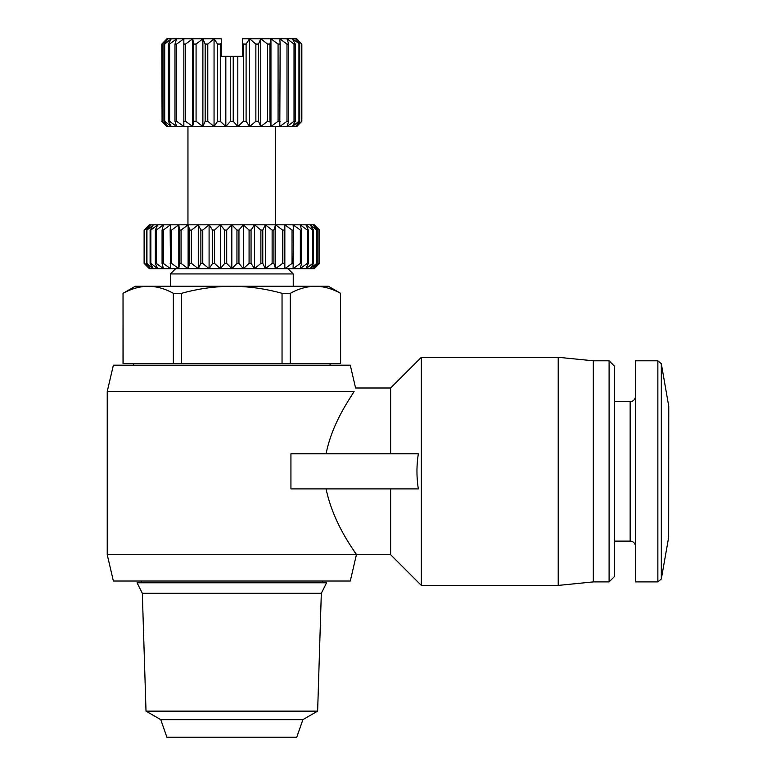 <?xml version="1.0" encoding="UTF-8"?>
<svg xmlns="http://www.w3.org/2000/svg" width="776" height="776" viewBox="0 0 776 776"><rect width="100%" height="100%" fill="white"/><g stroke="black" fill="none" stroke-linecap="round" stroke-linejoin="round"><path stroke-width="1.16" d="M137.071 582.776L326.58 582.776L321.322 593.31L142.328 593.31L137.071 582.776M353.235 549.864L356.417 554.704L350.277 581.02L113.374 581.02L107.233 554.704L107.233 391.511L354.099 391.511C356.087 386.836 356.087 386.836 354.099 391.511C348.618 400.552 332.021 423.861 326.075 453.805M390.629 488.899L390.629 554.704L356.417 554.704C357.232 554.413 333.971 526.506 326.075 488.899M107.233 554.704L356.417 554.704M390.629 453.805L390.629 388L355.592 388L350.277 365.186L113.374 365.186L107.233 391.511M390.629 554.704L421.339 585.414L421.339 357.29L390.629 388M418.351 488.899C416.499 477.201 416.499 465.503 418.351 453.805L290.932 453.805L290.932 488.899L418.351 488.899M609.102 581.903L609.102 360.801L614.369 366.068L614.369 576.636L609.102 581.903L593.31 581.903L558.216 585.414L558.216 357.29L421.339 357.29M558.216 585.414L421.339 585.414M322.195 582.776L322.195 581.02M141.455 582.776L141.455 581.02M330.091 365.186L330.091 363.43M340.519 363.43L340.519 293.318L340.625 363.43L123.025 363.43L123.025 293.318L123.132 363.43M133.559 365.186L133.559 363.43M593.31 581.903L593.31 360.801L558.216 357.29M609.102 360.801L593.31 360.801M160.758 719.653L302.892 719.653L296.752 737.2L166.898 737.2L160.758 719.653L146.014 711.136L317.636 711.136L321.322 593.31M302.892 719.653L317.636 711.136M614.369 541.105L630.16 541.105L630.16 401.599L614.369 401.599M293.241 286.228L293.241 273.938L170.41 273.938L170.41 286.228M630.16 541.105A5.267 5.267 0 0 1 635.428 546.372M630.16 401.599A5.267 5.267 0 0 0 635.428 396.332M657.864 360.801L635.428 360.801L635.428 581.903L657.864 581.903L657.864 360.801L661.317 363.701L668.767 406.372L668.679 537.244L661.317 579.003L661.317 363.701M275.693 224.807L275.693 126.536M187.957 224.807L187.957 126.536M296.752 126.536L301.835 121.279L296.752 126.536L166.898 126.536L161.815 121.279L166.898 126.536M230.424 121.279L233.227 121.279L233.227 56.347L230.424 56.347L230.424 121.279L225.835 126.536L220.306 121.279L220.306 44.067L221.296 43.097L221.296 38.8L214.06 38.8L214.06 126.536L207.784 121.279L207.784 44.067L214.06 38.8L217.552 44.067L217.552 121.279L214.06 126.536M173.349 363.43L173.349 293.318C165.133 288.759 156.771 286.392 148.245 286.228C139.719 286.392 131.348 288.759 123.132 293.318M282.047 363.43L282.047 293.318C265.615 288.759 248.873 286.392 231.82 286.228C214.777 286.392 198.035 288.759 181.603 293.318L181.603 363.43M340.519 293.318C332.303 288.759 323.931 286.392 315.405 286.228C306.879 286.392 298.517 288.759 290.302 293.318L290.302 363.43M340.625 293.318L328.335 286.228L135.315 286.228L123.025 293.318M173.349 293.318L181.603 293.318M282.047 293.318L290.302 293.318M317.335 265.635L314.299 268.671L149.351 268.671L144.113 263.413L144.113 230.074L149.399 224.807L314.299 224.807L319.537 230.074L319.537 263.413L314.251 268.671L319.178 263.413L318.975 230.074L318.975 263.413L313.048 268.671L317.2 263.413L317.2 230.074L316.705 230.074L316.705 263.413L310.264 268.671L313.543 263.413L313.543 230.074L312.796 230.074L312.796 263.413L305.957 268.671L308.305 263.413L308.305 230.074L307.296 230.074L307.296 263.413L300.196 268.671L301.583 263.413L301.583 230.074L300.341 230.074L300.341 263.413L293.115 268.671L293.493 230.074L292.048 230.074L292.048 263.413L284.84 268.671L284.21 263.413L284.21 230.074L282.58 230.074L282.58 263.413L275.529 268.671L273.899 263.413L273.899 230.074L272.124 230.074L272.124 263.413L265.373 268.671L262.783 263.413L262.783 230.074L260.881 230.074L260.881 263.413L254.557 268.671L251.055 263.413L251.055 230.074L249.077 230.074L249.077 263.413L243.305 268.671L238.95 263.413L238.95 230.074L236.942 230.074L236.942 263.413L231.82 268.671L226.708 263.413L226.708 230.074L224.701 230.074L224.701 263.413L220.345 268.671L214.574 263.413L214.574 230.074L212.595 230.074L212.595 263.413L209.093 268.671L202.769 263.413L202.769 230.074L200.868 230.074L200.868 263.413L198.278 268.671L191.526 263.413L191.526 230.074L189.751 230.074L189.751 263.413L188.122 268.671L181.07 263.413L181.07 230.074L179.44 230.074L179.44 263.413L178.81 268.671L171.603 263.413L171.603 230.074L170.157 230.074L170.536 268.671L163.309 263.413L163.309 230.074L162.068 230.074L162.068 263.413L163.455 268.671L156.354 263.413L156.354 230.074L155.345 230.074L155.345 263.413L157.693 268.671L150.854 263.413L150.854 230.074L150.107 230.074L150.107 263.413L153.386 268.671L146.945 263.413L146.945 230.074L146.451 230.074L146.451 263.413L150.602 268.671L144.675 263.413L144.472 230.074L144.472 263.413L149.399 268.671L146.315 265.635M146.451 263.413L146.945 263.413M150.107 263.413L150.854 263.413M155.345 263.413L156.354 263.413M162.068 263.413L163.309 263.413M170.157 263.413L171.603 263.413M179.44 263.413L181.07 263.413M189.751 263.413L191.526 263.413M200.868 263.413L202.769 263.413M212.595 263.413L214.574 263.413M224.701 263.413L226.708 263.413M236.942 263.413L238.95 263.413M249.077 263.413L251.055 263.413M260.881 263.413L262.783 263.413M272.124 263.413L273.899 263.413M282.58 263.413L284.21 263.413M292.048 263.413L293.493 263.413M300.341 263.413L301.583 263.413M307.296 263.413L308.305 263.413M312.796 263.413L313.543 263.413M316.705 263.413L317.2 263.413M146.315 227.843L144.472 230.074M319.178 230.074L317.335 227.843M317.2 230.074L313.048 224.807L318.975 230.074M313.543 230.074L310.264 224.807L316.705 230.074M308.305 230.074L305.957 224.807L312.796 230.074M301.583 230.074L300.196 224.807L307.296 230.074M293.493 230.074L293.115 224.807L300.341 230.074M284.21 230.074L284.84 224.807L292.048 230.074M273.899 230.074L275.529 224.807L282.58 230.074M262.783 230.074L265.373 224.807L272.124 230.074M251.055 230.074L254.557 224.807L260.881 230.074M238.95 230.074L243.305 224.807L249.077 230.074M226.708 230.074L231.82 224.807L236.942 230.074M214.574 230.074L220.345 224.807L224.701 230.074M202.769 230.074L209.093 224.807L212.595 230.074M191.526 230.074L198.278 224.807L200.868 230.074M181.07 230.074L188.122 224.807L189.751 230.074M171.603 230.074L178.81 224.807L179.44 230.074M163.309 230.074L170.536 224.807L170.157 230.074M156.354 230.074L163.455 224.807L162.068 230.074M150.854 230.074L157.693 224.807L155.345 230.074M146.945 230.074L153.386 224.807L150.107 230.074M144.675 230.074L150.602 224.807L146.451 230.074M168.004 126.536L162.077 121.279L162.077 44.067L168.004 38.8L163.94 44.067L163.94 121.279L168.004 126.536M162.077 44.067L166.898 38.8L161.815 44.067L162.077 121.279M171.283 126.536L164.706 121.279L164.706 44.067L171.283 38.8L168.382 44.067L168.382 121.279L171.283 126.536M163.94 121.279L164.706 121.279M176.627 126.536L169.634 121.279L169.634 44.067L176.627 38.8L174.978 44.067L174.978 121.279L176.627 126.536M168.382 121.279L169.634 121.279M183.844 126.536L176.666 121.279L176.666 44.067L183.844 38.8L183.844 126.536M174.978 121.279L176.666 121.279M192.7 126.536L185.58 121.279L185.58 44.067L192.7 38.8L192.7 126.536L193.69 121.279L196.076 121.279L196.076 44.067L202.885 38.8L202.885 126.536L196.076 121.279M183.514 121.279L185.58 121.279M166.898 38.8L202.885 38.8L205.165 44.067L205.165 121.279L202.885 126.536M205.165 121.279L207.784 121.279M217.552 121.279L220.306 121.279M249.591 126.536L246.099 121.279L246.099 44.067L249.591 38.8L255.867 44.067L255.867 121.279L249.591 126.536L249.591 38.8L242.355 38.8L242.355 43.097L243.344 44.067L243.344 121.279L237.815 126.536L233.227 121.279M243.344 121.279L246.099 121.279M267.575 44.067L267.575 121.279L260.765 126.536L258.486 121.279L258.486 44.067L260.765 38.8L267.575 44.067L269.961 44.067L270.95 38.8L278.07 44.067L280.136 44.067L279.806 38.8L286.984 44.067L288.672 44.067L287.023 38.8L294.017 44.067L295.268 44.067L292.368 38.8L299.711 44.067L295.646 38.8L301.835 44.067L296.752 38.8L301.835 44.067L301.835 121.279L295.646 126.536L299.711 121.279L299.711 44.067M255.867 121.279L258.486 121.279M278.07 44.067L278.07 121.279L270.95 126.536L269.961 121.279L269.961 44.067M267.575 121.279L269.961 121.279M286.984 44.067L286.984 121.279L279.806 126.536L280.136 44.067M278.07 121.279L280.136 121.279M294.017 44.067L294.017 121.279L287.023 126.536L288.672 121.279L288.672 44.067M286.984 121.279L288.672 121.279M298.944 44.067L298.944 121.279L292.368 126.536L295.268 121.279L295.268 44.067M294.017 121.279L295.268 121.279M298.944 121.279L299.711 121.279M163.94 44.067L164.706 44.067M270.95 126.536L270.95 38.8L296.752 38.8M301.573 44.067L301.573 121.279M168.382 44.067L169.634 44.067M174.978 44.067L176.666 44.067M183.514 44.067L185.58 44.067M192.7 38.8L193.69 44.067L193.69 121.279M193.69 44.067L196.076 44.067M205.165 44.067L207.784 44.067M202.885 38.8L214.06 38.8M260.765 126.536L260.765 38.8L270.95 38.8M178.81 224.807L178.81 268.671M217.552 44.067L220.306 44.067M255.867 44.067L258.486 44.067M249.591 38.8L260.765 38.8M230.424 56.347L221.296 56.347L221.296 43.097M225.835 56.347L225.835 126.536M188.122 224.807L188.122 268.671M284.84 268.671L284.84 224.807M243.344 44.067L246.099 44.067M233.227 56.347L237.815 56.347L237.815 126.536M198.278 224.807L198.278 268.671M242.355 43.097L242.355 56.347L237.815 56.347M275.529 268.671L275.529 224.807M209.093 224.807L209.093 268.671M265.373 268.671L265.373 224.807M220.345 224.807L220.345 268.671M254.557 268.671L254.557 224.807M231.82 224.807L231.82 268.671M243.305 268.671L243.305 224.807M668.679 537.244L668.679 405.46M657.864 581.903L661.317 579.003M287.974 268.671L293.241 273.938M146.014 711.136L142.328 593.31M175.677 268.671L170.41 273.938"/></g></svg>
